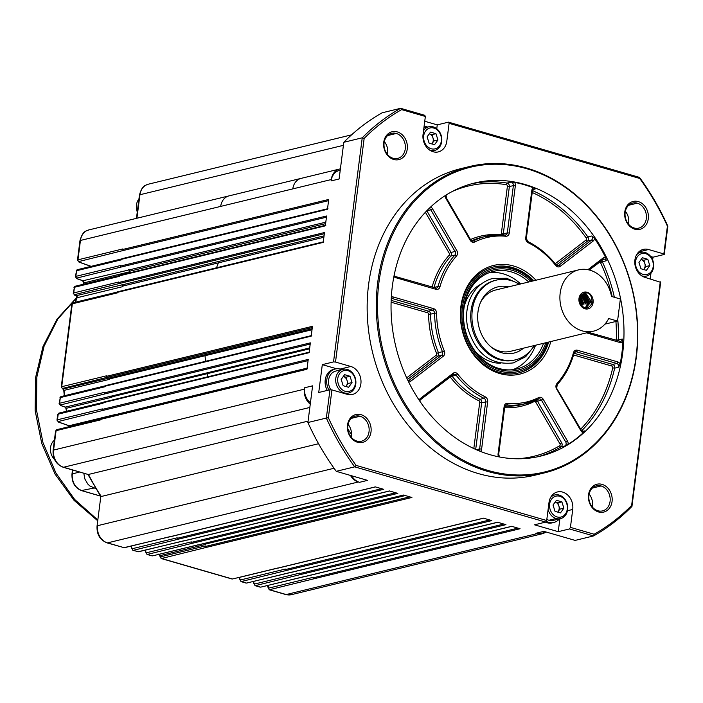 <?xml version="1.0" encoding="UTF-8"?>
<svg xmlns="http://www.w3.org/2000/svg" width="703" height="703" viewBox="0 0 703 703"><rect width="100%" height="100%" fill="white"/><g stroke="black" fill="none" stroke-linecap="round" stroke-linejoin="round"><path stroke-width="1.05" d="M424.744 121.259L437.257 124.87L448.479 122.146L639.493 177.384A236.533 193.474 -103.6 0 1 667.85 226.181L664.23 254.468L653.008 257.193L652.656 259.934M650.952 273.265L650.231 278.88M667.85 226.181L667.411 226.129L663.852 253.932L648.57 249.521A14.482 11.846 -103.6 0 0 643.368 249.372A14.482 11.846 -103.6 0 0 634.809 263.115A14.482 11.846 -103.6 0 0 645.003 277.369L660.662 282.325L631.953 506.432A236.533 193.474 -103.6 0 1 593.569 535.923L575.133 540.405L543.858 531.354L535.844 533.305L537.013 533.639L286.191 594.545A2.865 1.494 106.1 0 1 285.752 594.545L291.341 594.685A14.332 11.723 -103.6 0 1 286.191 594.545L269.68 589.773A1.432 1.169 -103.6 0 1 268.669 588.13L268.115 585.353M91.135 266.332L79.263 262.14A1.432 0.729 109.5 0 1 79.035 262.131L91.003 266.367M82.541 280.594A1.432 0.729 -70.5 0 0 82.743 280.743A1.432 0.729 -70.5 0 0 82.98 280.743L77.145 278.687A1.432 0.729 109.5 0 1 76.917 278.678M83.534 283.388A1.432 0.598 26.9 0 1 83.525 283.089L82.734 280.743L76.908 278.678A1.432 0.729 109.5 0 1 76.662 278.441M128.658 269.653A1.432 1.169 -103.6 0 1 129.449 271.833A187.789 153.614 -103.6 0 1 129.774 271.191A0.861 0.703 76.4 0 0 129.299 269.882L82.98 280.743A1.432 1.169 -103.6 0 1 83.771 282.922L129.449 271.833M75.836 295.524A1.432 0.729 -70.5 0 0 76.038 295.664A1.432 0.729 -70.5 0 0 76.267 295.673L75.028 295.234A1.432 0.729 109.5 0 1 74.799 295.225A1.432 0.729 109.5 0 1 74.536 294.996M121.944 284.583A1.432 1.169 -103.6 0 1 122.788 286.639A187.789 153.614 -103.6 0 1 123.034 286.024A0.861 0.703 76.4 0 0 122.524 284.785L76.267 295.673A1.432 1.169 -103.6 0 1 77.11 297.729L122.788 286.639M63.015 389.005A1.432 0.729 109.5 0 1 62.787 388.996L62.857 389.023A1.432 0.729 -70.5 0 0 63.094 389.031L62.646 388.399A1.432 1.169 -103.6 0 1 61.715 386.703L61.214 387.019L62.769 388.996M108.772 377.942A1.432 1.169 -103.6 0 1 109.712 379.295A187.789 153.614 -103.6 0 1 109.686 378.873A0.861 0.703 76.4 0 0 109.114 378.065L63.094 389.031A1.432 1.169 -103.6 0 1 64.035 390.385L109.712 379.295M64.843 406.949A1.432 0.729 -70.5 0 0 65.045 407.099A1.432 0.729 -70.5 0 0 65.274 407.099L60.897 405.552A1.432 0.729 109.5 0 1 60.66 405.552M66.442 411.29L65.959 408.408L65.036 407.099L60.651 405.543A1.432 0.729 109.5 0 1 60.405 405.315M110.951 396.009A1.432 1.169 -103.6 0 1 111.882 397.23A187.789 153.614 -103.6 0 1 111.821 396.852A0.861 0.703 76.4 0 0 111.267 396.123L65.274 407.099A1.432 1.169 -103.6 0 1 66.205 408.32L111.882 397.23M68.648 425.587A1.432 0.729 -70.5 0 0 68.85 425.737A1.432 0.729 -70.5 0 0 69.079 425.746L58.771 422.099A1.432 0.729 109.5 0 1 58.542 422.099A1.432 0.729 109.5 0 1 58.287 421.862M115.52 415.236A0.861 0.703 76.4 0 0 115.037 414.752L114.756 414.656A1.432 1.169 -103.6 0 1 115.459 415.245M88.077 474.463L63.578 467.249A2.865 1.494 106.1 0 1 63.138 467.249L88.077 474.463M87.822 474.253L100.81 496.599L101.285 496.485A187.789 153.614 -103.6 0 1 88.481 474.455L308.09 421.123M132.893 550.335L131.391 547.646L131.769 545.923M198.158 544.904A0.861 0.703 -103.6 0 1 197.578 545.045L152.771 555.827A1.432 1.169 -103.6 0 1 152.252 555.818L146.997 554.421L145.495 551.723L145.873 550.001M159.616 555.757L205.531 544.465A1.432 1.169 76.4 0 0 205.179 543.287M205.531 544.465L205.566 544.052A0.861 0.703 76.4 0 0 205.285 543.261M158.843 554.008L159.853 555.555A1.432 1.169 -103.6 0 0 159.37 554.228M245.848 583.007L241.024 581.609L239.53 578.912L239.899 577.277L277.474 568.156M255.031 585.652L253.634 582.998L254.011 581.276M285.752 594.545L269.231 589.764L267.984 586.926M306.297 576.179A0.861 0.703 -103.6 0 1 305.717 576.319L260.91 587.102A1.432 1.169 -103.6 0 1 260.391 587.084L255.576 585.696A1.432 1.169 -103.6 0 1 254.565 584.044L253.88 582.849M259.952 587.084L255.127 585.687L300.005 574.667A0.861 0.703 -103.6 0 1 299.399 573.683L299.443 573.147L254.565 584.044M292.193 572.101A0.861 0.703 -103.6 0 1 291.613 572.242L246.806 583.024A1.432 1.169 -103.6 0 1 246.287 583.007L241.463 581.618A1.432 1.169 -103.6 0 1 240.461 579.966L239.776 578.762M241.032 581.609L285.893 570.59A0.861 0.703 -103.6 0 1 285.295 569.597L285.339 569.07L240.461 579.966M278.089 568.024A0.861 0.703 -103.6 0 1 277.509 568.165L232.702 578.947A1.432 1.169 -103.6 0 1 232.183 578.929L161.541 558.498A1.432 1.169 -103.6 0 1 160.53 556.855L159.845 555.651M159.599 555.801L161.541 558.498L205.97 547.479A0.861 0.703 -103.6 0 1 205.364 546.486L205.408 545.959L160.53 556.855M146.426 552.778L191.304 541.881L191.26 542.408A0.861 0.703 -103.6 0 0 191.866 543.393L147.437 554.421A1.432 1.169 -103.6 0 1 146.426 552.778L145.741 551.574M132.779 550.3L138.667 551.75A1.432 1.169 -103.6 0 1 138.148 551.741L137.726 551.741M132.893 550.344L133.324 550.344A1.432 1.169 -103.6 0 1 132.322 548.7L131.637 547.496M123.614 547.655L124.563 547.672A1.432 1.169 -103.6 0 1 124.044 547.655L107.084 542.883A2.865 1.494 -73.9 0 0 107.524 542.883A14.332 11.723 -103.6 0 1 97.541 525.695L334.057 468.26M269.24 589.773L314.109 578.745A0.861 0.703 -103.6 0 1 313.503 577.761L313.547 577.233L268.669 588.13M75.028 295.234L74.659 294.627A1.432 1.169 -103.6 0 1 73.727 292.931L73.235 293.318M76.926 298.204A1.432 0.536 21.6 0 1 76.864 297.905L76.029 295.664L74.782 295.225L73.235 293.248L74.448 287.272A1.432 1.169 -103.6 0 1 75.3 286.218M77.145 278.687L76.776 278.08A1.432 1.169 -103.6 0 1 75.845 276.376L75.353 276.771M76.908 278.678L75.362 276.701L76.565 270.725A1.432 1.169 -103.6 0 1 77.418 269.662M79.263 262.14L78.903 261.534A1.432 1.169 -103.6 0 1 77.963 259.829L77.471 260.224M309.838 407.45L63.578 467.249A14.332 11.723 -103.6 0 1 53.595 450.061A2.865 0.703 -172.7 0 0 53.103 450.377L55.581 430.992L56.073 430.684A1.432 1.169 -103.6 0 1 56.934 429.63M58.771 422.099L58.411 421.492A1.432 1.169 -103.6 0 1 57.47 419.796L56.978 420.183M57.708 414.436L58.2 414.137A1.432 1.169 -103.6 0 1 59.052 413.083L103.912 402.186M60.897 405.552L60.528 404.946A1.432 1.169 -103.6 0 1 59.588 403.25L59.096 403.636M60.651 405.543L59.105 403.575L60.317 397.59A1.432 1.169 -103.6 0 1 61.17 396.536L106.03 385.639M62.646 388.399L107.084 377.344A0.861 0.703 -103.6 0 1 106.522 376.325L106.584 375.797L61.715 386.703L72.33 303.819L71.838 304.118L61.223 387.089M184.054 540.827A0.861 0.703 -103.6 0 1 183.474 540.967L138.148 551.741L133.324 550.344L177.754 539.315A0.861 0.703 -103.6 0 1 177.156 538.331L177.2 537.804L132.322 548.7M169.941 536.749A0.861 0.703 -103.6 0 1 169.37 536.89L124.044 547.655L107.524 542.883L358.354 481.977A14.332 11.723 -103.6 0 1 350.507 475.448M74.659 294.627L119.097 283.573A0.861 0.703 -103.6 0 1 118.535 282.553L118.596 282.035L73.727 292.931L74.448 287.272L119.325 276.376L119.387 275.848A0.861 0.703 -103.6 0 1 120.169 275.216M76.776 278.08L121.215 267.026A0.861 0.703 -103.6 0 1 120.652 266.006L120.723 265.479L75.845 276.376L76.565 270.725L121.443 259.829L121.514 259.302A0.861 0.703 -103.6 0 1 122.287 258.669M78.903 261.534L123.333 250.479A0.861 0.703 -103.6 0 1 122.77 249.46L122.84 248.932L77.963 259.829L80.441 240.452A14.332 11.723 -103.6 0 1 88.815 229.925C86.003 231.392 82.998 230.215 79.949 240.769A2.865 0.703 7.3 0 1 80.441 240.452L220.68 206.401A14.332 11.723 -103.6 0 1 229.055 195.873L88.815 229.925M310.26 404.172A14.332 11.723 -103.6 0 1 304.417 389.154L53.595 450.061L56.073 430.684L100.951 419.788L101.021 419.269A0.861 0.703 -103.6 0 1 101.794 418.637M58.411 421.492L102.84 410.438A0.861 0.703 -103.6 0 1 102.278 409.418L102.348 408.9L57.47 419.796L58.2 414.137L103.069 403.241L103.139 402.714A0.861 0.703 -103.6 0 1 103.912 402.081M60.528 404.946L104.958 393.891A0.861 0.703 -103.6 0 1 104.395 392.872L104.466 392.353L59.588 403.25L60.317 397.59L105.195 386.694L105.257 386.167A0.861 0.703 -103.6 0 1 106.03 385.534M71.847 304.118L73.165 302.765A1.432 1.169 -103.6 0 0 72.33 303.819L117.208 292.923L117.269 292.395A0.861 0.703 -103.6 0 1 118.042 291.763M138.939 199.011A12.188 9.965 76.4 0 0 137.278 211.937M54.403 440.21A12.188 9.965 76.4 0 0 54.553 459.498M266.964 585.634A12.188 9.965 76.4 0 0 267.808 586.293M351.447 435.737L350.322 436.009M318.573 443.716L101.285 496.485M545.308 532.391A14.332 11.723 -103.6 0 1 542.162 533.779A14.332 11.723 -103.6 0 1 537.013 533.639M663.852 253.932L664.23 254.468M650.75 256.542L653.008 257.193M660.284 281.789L631.637 505.422L631.953 506.432M546.468 532.109L540.994 533.445A14.332 11.723 -103.6 0 1 535.844 533.305M340.401 168.861A14.332 11.723 76.4 0 0 339.637 169.019A14.332 11.723 76.4 0 0 331.271 179.546L331.095 180.926L339.11 178.984L343.802 142.287A236.533 193.474 -103.6 0 1 382.186 112.788L400.622 108.315L424.735 115.283L425.359 116.47L401.65 109.615A235.101 192.306 76.4 0 0 364.154 138.429L335.507 362.054L350.788 366.474A14.482 11.846 -103.6 0 1 360.982 380.727A14.482 11.846 -103.6 0 1 352.423 394.471A14.482 11.846 -103.6 0 1 347.22 394.33L331.939 389.91L328.371 417.723A235.101 192.306 76.4 0 0 356.078 465.395L546.688 520.51L548.99 502.583A14.482 11.846 -103.6 0 1 557.444 491.951A14.482 11.846 -103.6 0 1 572.734 509.455L570.432 527.382L594.14 534.236A235.101 192.306 76.4 0 0 631.637 505.422M628.464 224.125A12.9 10.554 76.4 0 0 625.354 211.313M639.493 177.384L639.712 178.457A235.101 192.306 -103.6 0 1 667.411 226.129M639.712 178.457L449.103 123.333L446.8 141.259A14.482 11.846 -103.6 0 1 438.347 151.901A14.482 11.846 -103.6 0 1 423.057 134.396L425.359 116.47M393.724 159.476A14.332 11.723 -103.6 0 1 383.733 142.287A14.332 11.723 -103.6 0 1 397.257 131.892A14.332 11.723 -103.6 0 1 407.248 149.08A14.332 11.723 -103.6 0 1 393.724 159.476M634.756 229.178A14.332 11.723 -103.6 0 1 624.774 211.99A14.332 11.723 -103.6 0 1 638.289 201.594A14.332 11.723 -103.6 0 1 648.28 218.782A14.332 11.723 -103.6 0 1 634.756 229.178M357.502 442.249A14.332 11.723 -103.6 0 1 347.51 425.06A14.332 11.723 -103.6 0 1 361.034 414.673A14.332 11.723 -103.6 0 1 371.017 431.862A14.332 11.723 -103.6 0 1 357.502 442.249M598.534 511.951A14.332 11.723 -103.6 0 1 588.543 494.763A14.332 11.723 -103.6 0 1 602.067 484.376A14.332 11.723 -103.6 0 1 612.058 501.564A14.332 11.723 -103.6 0 1 598.534 511.951M544.236 472.943L535.106 475.158A157.692 128.983 -103.6 0 1 478.462 473.611A157.692 128.983 -103.6 0 1 367.467 318.362A157.692 128.983 -103.6 0 1 460.685 168.685L469.824 166.47A157.692 128.983 -103.6 0 1 526.459 168.017A157.692 128.983 -103.6 0 1 637.463 323.266A157.692 128.983 -103.6 0 1 544.236 472.943A157.692 128.983 -103.6 0 1 487.601 471.397A157.692 128.983 -103.6 0 1 376.597 316.148A157.692 128.983 -103.6 0 1 469.824 166.47M638.429 252.272A14.332 11.723 -103.6 0 1 639.502 252.676M645.249 276.358A14.332 11.723 -103.6 0 1 644.484 277.21M594.14 534.236L593.569 535.923L569.456 528.955L558.235 531.679L534.491 524.816L545.713 522.083L354.69 466.845L336.262 471.326L367.537 480.369L359.523 482.32L358.354 481.977M169.37 536.89L375.314 486.88L383.706 489.306L177.754 539.315M183.474 540.967L389.418 490.958L397.81 493.383L191.866 543.393M197.578 545.045L403.522 495.035L411.914 497.469L205.97 547.479M277.509 568.165L483.453 518.155L491.845 520.58L285.893 570.59M291.613 572.242L497.557 522.232L505.949 524.658L300.005 574.667M305.717 576.319L511.661 526.31L520.053 528.735L314.109 578.745M592.242 506.907A12.9 10.554 76.4 0 0 589.132 494.095M436.756 128.737L437.257 124.87M449.103 123.333L448.479 122.146M331.095 180.926A14.332 11.723 -103.6 0 1 339.461 170.398L340.226 170.214M343.802 142.287L362.238 137.806A236.533 193.474 -103.6 0 1 400.622 108.315L401.65 109.615M637.313 203.167A12.9 10.554 76.4 0 0 632.682 203.044A12.9 10.554 76.4 0 0 625.055 215.285A12.9 10.554 76.4 0 0 634.132 227.992A12.9 10.554 76.4 0 0 638.772 228.115A12.9 10.554 76.4 0 0 646.4 215.874A12.9 10.554 76.4 0 0 637.313 203.167L628.623 205.285M335.507 362.054L333.53 361.913L362.238 137.806L364.154 138.429M333.53 361.913L322.308 364.637L336.605 368.767M322.308 364.637L318.74 392.494L329.962 389.77L331.939 389.91M329.962 389.77L326.341 418.057L328.371 417.723M336.262 471.326A236.533 193.474 76.4 0 1 307.905 422.529L326.341 418.057A236.533 193.474 76.4 0 0 354.69 466.845L356.078 465.395M545.713 522.083L546.688 520.51M559.887 518.796L558.235 531.679M569.456 528.955L570.432 527.382M393.1 158.289A12.9 10.554 -103.6 0 1 384.014 145.591A12.9 10.554 -103.6 0 1 391.641 133.342A12.9 10.554 -103.6 0 1 396.281 133.465A12.9 10.554 -103.6 0 1 405.359 146.171A12.9 10.554 -103.6 0 1 397.731 158.412A12.9 10.554 -103.6 0 1 393.1 158.289M356.878 441.071A12.9 10.554 -103.6 0 1 347.792 428.364A12.9 10.554 -103.6 0 1 355.419 416.114A12.9 10.554 -103.6 0 1 360.05 416.246A12.9 10.554 -103.6 0 1 369.137 428.944A12.9 10.554 -103.6 0 1 361.509 441.194A12.9 10.554 -103.6 0 1 356.878 441.071M597.91 510.765A12.9 10.554 -103.6 0 1 588.824 498.067A12.9 10.554 -103.6 0 1 596.452 485.817A12.9 10.554 -103.6 0 1 601.091 485.949A12.9 10.554 -103.6 0 1 610.169 498.647A12.9 10.554 -103.6 0 1 602.541 510.896A12.9 10.554 -103.6 0 1 597.91 510.765M559.316 518.937A14.332 11.723 -103.6 0 1 553.823 522.478L552.224 522.865A14.332 11.723 -103.6 0 1 545.493 522.144M307.905 422.529L312.607 385.833L304.592 387.775L304.417 389.154M351.685 475.782A14.332 11.723 76.4 0 0 359.523 482.32M310.436 402.793A14.332 11.723 -103.6 0 1 304.592 387.775M347.827 428.865A187.789 153.614 76.4 0 0 351.518 434.691M122.77 249.46L328.723 199.45L327.457 209.292L121.514 259.302M120.652 266.006L326.596 215.997L325.34 225.839L119.387 275.848M118.535 282.553L324.478 232.544L323.222 242.386L117.269 292.395M106.522 376.325L312.466 326.315L311.209 336.157L105.257 386.167M104.395 392.872L310.348 342.862L309.083 352.704L103.139 402.714M102.278 409.418L308.23 359.409L306.965 369.26L101.021 419.269M424.111 126.18A14.332 11.723 -103.6 0 1 426.282 126.566A14.332 11.723 -103.6 0 1 427.644 127.058M433.391 150.741A14.332 11.723 -103.6 0 1 432.626 151.593M387.432 154.423A12.9 10.554 76.4 0 0 384.321 141.611M327.282 390.42A14.332 11.723 -103.6 0 1 325.225 379.919A14.332 11.723 -103.6 0 1 333.6 369.391L335.199 369.005A14.332 11.723 -103.6 0 1 340.349 369.145A14.332 11.723 -103.6 0 1 341.711 369.637M348.09 424.392A12.9 10.554 -103.6 0 1 351.201 437.204M526.837 168.729A156.831 128.28 -103.6 0 1 609.211 427.222A156.831 128.28 -103.6 0 1 386.483 362.818A156.831 128.28 -103.6 0 1 526.837 168.729M636.602 254.767A12.188 9.965 -103.6 0 1 640.705 252.386A12.188 9.965 -103.6 0 1 645.082 252.5A12.188 9.965 -103.6 0 1 653.658 264.495A12.188 9.965 -103.6 0 1 646.461 276.068A12.188 9.965 -103.6 0 1 642.076 275.945A12.188 9.965 -103.6 0 1 641.716 275.831M552.496 494.85A14.332 11.723 -103.6 0 1 553.569 495.255M553.823 522.478A14.332 11.723 -103.6 0 1 546.205 521.292M347.467 393.32A14.332 11.723 -103.6 0 1 346.684 394.172M328.881 390.024A14.332 11.723 -103.6 0 1 335.199 369.005M622.7 352.897A140.486 114.914 -103.6 0 1 540.66 456.106A140.486 114.914 -103.6 0 1 395.842 346.702A140.486 114.914 -103.6 0 1 474.358 183.07A140.486 114.914 -103.6 0 1 622.7 352.897M643.06 274.372A10.747 8.796 -103.6 0 1 635.565 261.481A10.747 8.796 -103.6 0 1 645.706 253.686A10.747 8.796 -103.6 0 1 653.201 266.578A10.747 8.796 -103.6 0 1 643.06 274.372M550.669 497.337A12.188 9.965 -103.6 0 1 554.781 494.956A12.188 9.965 -103.6 0 1 559.157 495.079A12.188 9.965 -103.6 0 1 567.734 507.074A12.188 9.965 -103.6 0 1 560.528 518.638L553.314 520.387A12.188 9.965 -103.6 0 1 548.938 520.273A12.188 9.965 -103.6 0 1 546.837 519.376M423.54 130.661A12.188 9.965 -103.6 0 1 428.848 126.768A12.188 9.965 -103.6 0 1 433.224 126.883A12.188 9.965 -103.6 0 1 441.8 138.878A12.188 9.965 -103.6 0 1 434.603 150.451A12.188 9.965 -103.6 0 1 430.227 150.328A12.188 9.965 -103.6 0 1 429.858 150.214M330.867 389.831A12.188 9.965 -103.6 0 1 335.709 371.087L342.923 369.339A12.188 9.965 -103.6 0 1 347.3 369.462A12.188 9.965 -103.6 0 1 355.876 381.457A12.188 9.965 -103.6 0 1 348.67 393.021A12.188 9.965 -103.6 0 1 344.294 392.907A12.188 9.965 -103.6 0 1 335.718 380.903A12.188 9.965 -103.6 0 1 342.923 369.339M582.638 431.396L584.501 430.939L583.305 432.653A140.486 114.914 -103.6 0 1 568.086 444.349L564.984 445.948L560.976 446.915A140.486 114.914 -103.6 0 1 537.848 456.748M617.761 319.373A140.486 114.914 -103.6 0 1 618.271 340.006L622.278 339.031L622.928 342.01A140.486 114.914 -103.6 0 1 621.9 353.091A140.486 114.914 -103.6 0 1 620.116 363.961L618.675 367.186L614.668 368.161A140.486 114.914 -103.6 0 1 581.689 430.737M532.47 190.592A140.486 114.914 -103.6 0 1 587.875 236.929L591.882 235.953L594.474 238.343A140.486 114.914 -103.6 0 1 605.714 257.693L606.302 260.769L602.295 261.744A140.486 114.914 -103.6 0 1 614.369 297.272M471.564 183.791A140.486 114.914 -103.6 0 1 507.118 183.079L511.125 182.103L514.614 182.385A140.486 114.914 -103.6 0 1 533.322 187.798L535.124 189.045L532.918 189.582M647.806 259.302L649.809 265.602L646.391 270.33L640.96 268.757L638.957 262.456L642.375 257.729L647.806 259.302L643.799 260.268L644.8 263.423L645.802 266.569L649.809 265.602M560.528 518.638A12.188 9.965 -103.6 0 1 556.152 518.524A12.188 9.965 -103.6 0 1 548.085 509.613M431.203 148.755A10.747 8.796 -103.6 0 1 423.716 135.864A10.747 8.796 -103.6 0 1 433.848 128.069A10.747 8.796 -103.6 0 1 441.343 140.96A10.747 8.796 -103.6 0 1 431.203 148.755M550.844 341.517A55.906 45.73 -103.6 0 1 499.824 373.565A55.906 45.73 -103.6 0 1 460.869 306.526A55.906 45.73 -103.6 0 1 513.603 266.006A55.906 45.73 -103.6 0 1 535.958 280.225M645.802 266.569L643.658 269.539M643.596 269.521A5.738 4.693 -103.6 0 0 644.097 268.933A5.738 4.693 -103.6 0 0 644.8 263.423A5.738 4.693 -103.6 0 0 641.101 259.495L643.799 260.268M557.128 516.942A10.747 8.796 -103.6 0 1 549.641 504.051A10.747 8.796 -103.6 0 1 559.781 496.265A10.747 8.796 -103.6 0 1 567.268 509.157A10.747 8.796 -103.6 0 1 557.128 516.942M435.948 133.684L437.96 139.985L434.533 144.713L429.102 143.14L427.099 136.839L430.517 132.111L435.948 133.684L431.941 134.651L433.953 140.952L437.96 139.985M345.27 391.325A10.747 8.796 -103.6 0 1 337.783 378.434A10.747 8.796 -103.6 0 1 347.923 370.648A10.747 8.796 -103.6 0 1 355.41 383.539A10.747 8.796 -103.6 0 1 345.27 391.325M548.656 342.053A54.474 44.561 -103.6 0 1 518.761 372.915A54.474 44.561 -103.6 0 1 499.192 372.379A54.474 44.561 -103.6 0 1 460.852 318.749A54.474 44.561 -103.6 0 1 493.058 267.043A54.474 44.561 -103.6 0 1 512.619 267.579A54.474 44.561 -103.6 0 1 533.77 280.761M561.873 501.872L563.885 508.172L560.467 512.909L555.036 511.336L553.024 505.035L556.451 500.299L561.873 501.872L557.866 502.847L559.878 509.148L563.885 508.172M433.953 140.952L431.8 143.922M431.739 143.904A5.738 4.693 -103.6 0 0 432.24 143.315A5.738 4.693 -103.6 0 0 432.943 137.806A5.738 4.693 -103.6 0 0 429.243 133.878L431.941 134.651M350.024 376.254L352.027 382.555L348.609 387.291L343.178 385.719L341.166 379.418L344.593 374.681L350.024 376.254L346.017 377.23L348.02 383.53L352.027 382.555M492.654 267.14A54.474 44.561 -103.6 0 1 511.819 267.773A54.474 44.561 -103.6 0 1 532.971 280.954M547.857 342.247A54.474 44.561 -103.6 0 1 518.366 373.012M559.878 509.148L557.734 512.118M557.664 512.092A5.738 4.693 -103.6 0 0 558.164 511.512A5.738 4.693 -103.6 0 0 558.876 505.993A5.738 4.693 -103.6 0 0 555.168 502.065L557.866 502.847M348.02 383.53L345.876 386.501M345.806 386.483A5.738 4.693 -103.6 0 0 346.307 385.894A5.738 4.693 -103.6 0 0 347.018 380.376A5.738 4.693 -103.6 0 0 343.319 376.448L346.017 377.23M547.25 342.396A53.041 43.384 -103.6 0 1 495.088 369.497A53.041 43.384 -103.6 0 1 462.416 307.404A53.041 43.384 -103.6 0 1 532.364 281.103M545.818 342.739A51.609 42.215 -103.6 0 1 487.135 363.653A51.609 42.215 -103.6 0 1 469.191 289.777A51.609 42.215 -103.6 0 1 530.941 281.446M543.568 343.284A50.177 41.038 -103.6 0 1 516.951 368.926A50.177 41.038 -103.6 0 1 463.971 308.274A50.177 41.038 -103.6 0 1 493.269 271.42A50.177 41.038 -103.6 0 1 528.682 281.991M489.323 272.632A50.177 41.038 -103.6 0 1 520.668 283.942M535.554 345.235A50.177 41.038 -103.6 0 1 512.882 369.655M464.288 306.139A41.503 33.955 -103.6 0 1 481.318 283.986M500.554 363.24A41.503 33.955 -103.6 0 1 475.263 351.368M534.175 345.568A41.002 33.533 -103.6 0 1 515.58 359.822L514.368 360.112A41.002 33.533 -103.6 0 1 471.072 310.55A41.002 33.533 -103.6 0 1 495.017 280.435L496.23 280.137A41.002 33.533 -103.6 0 1 519.289 284.276M515.58 359.822A41.002 33.533 -103.6 0 1 472.293 310.26A41.002 33.533 -103.6 0 1 496.23 280.137M523.586 348.143A34.069 27.865 -103.6 0 1 492.311 347.932A34.069 27.865 -103.6 0 1 481.001 301.376A34.069 27.865 -103.6 0 1 508.708 286.842M578.604 269.873A31.538 25.8 -103.6 0 1 611.548 296.455L620.371 299.003L617.542 321.069L608.719 318.521A31.538 25.8 -103.6 0 1 593.49 331.166A31.538 25.8 -103.6 0 1 582.154 330.858A31.538 25.8 -103.6 0 1 559.957 299.803A31.538 25.8 -103.6 0 1 578.604 269.873L495.641 290.014A31.538 25.8 76.4 0 0 480.518 302.439M491.388 347.203A31.538 25.8 76.4 0 0 499.192 350.999A31.538 25.8 76.4 0 0 510.527 351.315L593.49 331.166M581.416 303.766L582.295 303.555M583.024 303.38L583.894 303.169M584.624 302.993L585.494 302.782M586.223 302.598L587.102 302.387M587.831 302.211L588.701 302M589.43 301.824L590.3 301.613M591.038 301.438L592.198 301.148M578.991 298.476A8.603 7.039 -103.6 0 1 582.295 292.887A8.603 7.039 -103.6 0 1 592.814 298.599A8.603 7.039 -103.6 0 1 586.654 309.039A8.603 7.039 -103.6 0 1 578.991 298.476L580.37 296.13L583.376 293.792L590.432 302.58L585.88 307.932M585.072 292.14L592.075 302.808M582.295 292.887C588.938 291.411 592.181 294.847 592.04 303.178C587.963 309.953 583.815 309.645 579.588 302.255A7.171 5.861 -103.6 0 1 579.369 299.012A7.171 5.861 76.4 0 1 580.37 296.13M588.868 303.582L584.571 293.74M582.594 294.065L588.833 302.967M581.856 294.487L587.233 303.353M581.153 295.093L585.625 303.749M580.502 295.91L584.026 304.135M579.905 297.026L582.418 304.522M585.45 293.898L589.307 303.476M583.121 293.863L587.708 303.863M581.891 294.46L586.109 304.258M580.203 296.411L582.901 305.032M579.58 297.949L581.302 305.427M582.189 304.584L580.414 297.852M583.789 304.197L580.52 296.13M585.397 303.801L582.295 295.849M586.996 303.415L583.499 295.207M585.019 308.055L588.596 303.028L583.982 294.329M585.836 307.949L590.204 302.633L585.256 293.845M617.542 321.069L604.923 324.136M95.775 488.647L89.712 485.887L87.77 484.007L84.878 479.024L83.798 473.224M136.927 218.246L139.941 194.74A2.865 0.703 -172.7 0 0 139.44 195.047C142.489 184.494 145.495 185.671 148.307 184.204A14.332 11.723 -103.6 0 0 139.941 194.74L343.416 145.328M82.884 284.372L83.525 283.089A1.432 0.598 26.9 0 1 83.771 282.922A187.789 153.614 -103.6 0 0 83.068 284.328M75.045 302.685L76.864 297.905A1.432 0.536 21.6 0 1 77.11 297.729A187.789 153.614 -103.6 0 0 75.406 302.22M62.813 389.005A1.432 0.729 -70.5 0 0 62.866 389.031L64.035 390.385A187.789 153.614 -103.6 0 0 64.535 395.719M65.959 408.408L66.205 408.32A187.789 153.614 -103.6 0 0 66.697 411.229M114.756 414.656L69.079 425.746A1.432 1.169 -103.6 0 1 69.861 426.493M100.81 496.599L97.049 526.011A2.865 0.703 7.3 0 1 97.541 525.695M239.53 578.912L239.899 577.277A1.432 1.169 -103.6 0 0 239.899 577.198M260.927 587.102A1.432 1.169 -103.6 0 1 260.892 587.102L305.787 576.205M232.711 578.938A1.432 1.169 -103.6 0 1 232.684 578.947L277.571 568.05M118.042 291.868L73.165 302.765A1.432 1.169 -103.6 0 1 73.182 302.765M299.399 573.683L503.814 524.043M285.295 569.597L489.71 519.965M205.364 546.486L409.779 496.845M405.297 495.553L205.566 544.052M191.26 542.408L395.675 492.768M177.156 538.331L381.571 488.69M313.503 577.761L517.926 528.12M216.506 267.79A187.789 153.614 -103.6 0 1 218.396 262.869L123.034 286.024M324.057 235.848L122.524 284.785M324.329 233.739L119.097 283.573M224.195 249.89A187.789 153.614 -103.6 0 1 225.136 248.036L129.774 271.191M325.805 222.166L129.299 269.882M326.447 217.192L121.215 267.026M328.565 200.645L123.333 250.479M307.114 368.108L115.037 414.752M308.072 360.604L102.84 410.438M207.701 376.817A187.789 153.614 -103.6 0 1 207.183 373.697L111.821 396.852M111.267 396.123L309.698 347.932M310.199 344.057L104.958 393.891M205.548 361.307A187.789 153.614 -103.6 0 1 205.039 355.718L109.686 378.873M312.158 328.758L109.114 378.065M312.317 327.51L107.084 377.344M648.57 249.521L638.816 251.885M340.094 369.075L350.788 366.474M567.47 510.73L572.734 509.455M592.392 488.058L601.091 485.949M331.271 179.546L220.68 206.401M309.584 348.829L207.183 373.697M312.027 329.742L205.039 355.718M323.872 237.254L218.396 262.869M325.621 223.633L225.136 248.036M292.8 188.887A14.332 11.723 -103.6 0 1 301.174 178.36L229.055 195.873M387.581 135.582L396.281 133.465M351.359 418.355L360.05 416.246M548.938 520.273L556.152 518.524M343.196 393.17L344.294 392.907M419.173 400.174A4.297 3.515 -103.6 0 1 420.368 398.443L453.154 373.249A4.297 3.515 -103.6 0 1 457.758 374.128A84.58 69.184 76.4 0 0 485.237 396.844A4.297 3.515 -103.6 0 1 487.671 401.782L481.617 449.068A4.297 3.515 -103.6 0 1 480.509 451.423M498.585 456.783A4.297 3.515 -103.6 0 1 498.075 453.822L504.13 406.536A4.297 3.515 -103.6 0 1 507.61 403.311A84.58 69.184 76.4 0 0 538.735 397.546A4.297 3.515 -103.6 0 1 543.234 399.295L567.444 440.974A4.297 3.515 -103.6 0 1 568.086 444.349M583.305 432.653A4.297 3.515 -103.6 0 1 580.836 430.684L556.618 389.014A4.297 3.515 -103.6 0 1 556.934 383.566A84.58 69.184 76.4 0 0 573.472 352.695A4.297 3.515 -103.6 0 1 577.4 350.235L617.7 361.887A4.297 3.515 -103.6 0 1 620.116 363.961M622.928 342.01A4.297 3.515 -103.6 0 1 620.178 342.581L586.53 332.853M587.91 269.688L602.937 258.142A4.297 3.515 -103.6 0 1 605.714 257.693M594.474 238.343A4.297 3.515 -103.6 0 1 593.051 241.12L560.265 266.314A4.297 3.515 -103.6 0 1 555.66 265.435A84.58 69.184 76.4 0 0 528.181 242.72A4.297 3.515 -103.6 0 1 525.747 237.781L531.802 190.495A4.297 3.515 -103.6 0 1 533.322 187.798M514.614 182.385A4.297 3.515 -103.6 0 1 515.352 185.741L509.288 233.027A4.297 3.515 -103.6 0 1 505.809 236.252A84.58 69.184 76.4 0 0 474.683 242.017A4.297 3.515 -103.6 0 1 470.193 240.268L445.974 198.589A4.297 3.515 -103.6 0 1 445.298 195.557M430.561 207.051A4.297 3.515 -103.6 0 1 432.591 208.879L456.801 250.558A4.297 3.515 -103.6 0 1 456.493 256.006A84.58 69.184 76.4 0 0 439.946 286.868A4.297 3.515 -103.6 0 1 436.027 289.328L395.719 277.676A4.297 3.515 -103.6 0 1 393.9 276.472M391.307 297.061A4.297 3.515 -103.6 0 1 393.249 296.982L433.549 308.635A4.297 3.515 -103.6 0 1 436.589 313.116A84.58 69.184 76.4 0 0 444.322 350.999A4.297 3.515 -103.6 0 1 443.268 356.236L410.482 381.43A4.297 3.515 -103.6 0 1 408.68 382.045M481.617 449.068L479.639 448.918A2.865 2.346 -103.6 0 1 478.681 450.685M453.312 374.497A2.865 2.346 -103.6 0 1 453.795 374.304A2.865 2.346 -103.6 0 1 456.133 375.244A86.012 70.353 76.4 0 0 484.077 398.346A2.865 2.346 -103.6 0 1 485.694 401.633L479.639 448.918L476.397 449.709M420.271 399.849A1.432 0.773 -127.5 0 0 420.447 399.77A1.432 0.773 -127.5 0 0 420.368 398.443M410.482 381.43A1.432 0.773 -127.5 0 0 408.979 380.402A2.865 2.346 -103.6 0 1 408.241 380.762L408.074 380.789M391.219 298.81L392.265 298.555A2.865 2.346 76.4 0 0 391.237 298.529A2.865 2.346 76.4 0 0 391.228 298.529L391.237 298.529M391.149 300.366L428.566 311.183L432.573 310.208L392.265 298.555A1.432 0.747 -73.9 0 0 393.249 296.982M395.719 277.676A1.432 0.747 -73.9 0 0 395.314 276.49A1.432 0.747 -73.9 0 0 395.095 276.49M426.747 210.803L426.826 210.777A2.865 2.346 -103.6 0 1 426.826 210.777L430.834 209.81A2.865 2.346 76.4 0 0 429.067 208.475M426.826 210.777L451.036 252.456L455.043 251.481L430.834 209.81L432.591 208.879M445.974 198.589L446.414 198.07L470.623 239.741L470.193 240.268M452.117 191.559A139.053 113.745 -103.6 0 1 506.265 184.678A1.432 0.782 99.3 0 1 507.118 183.079A2.865 2.346 -103.6 0 1 509.367 186.567L513.375 185.592A2.865 2.346 76.4 0 0 511.125 182.103M500.51 234.758A1.432 1.169 76.4 0 0 501.327 233.712L507.39 186.427L509.367 186.567L503.304 233.853L507.311 232.878L513.375 185.592L515.352 185.741M531.802 190.495L532.426 190.873L533.849 188.931A2.865 2.346 -103.6 0 1 535.124 189.045M532.215 192.49A139.053 113.745 -103.6 0 1 586.197 237.983L587.875 236.929A2.865 2.346 -103.6 0 1 587.532 241.076L591.539 240.101A2.865 2.346 76.4 0 0 591.882 235.953M557.303 265.646L558.762 265.295L591.539 240.101A1.432 0.773 52.5 0 1 593.051 241.12M602.937 258.142A1.432 0.773 52.5 0 1 603.007 259.469A1.432 0.773 52.5 0 1 602.84 259.548L589.246 269.996M603.095 259.381A2.865 2.346 -103.6 0 1 603.578 259.196A2.865 2.346 -103.6 0 1 606.302 260.769M601.46 260.655A2.865 2.346 -103.6 0 1 602.295 261.744L600.467 262.544A139.053 113.745 -103.6 0 1 612.181 296.64M615.925 321.456A139.053 113.745 -103.6 0 1 616.285 340.006L618.271 340.006A2.865 2.346 -103.6 0 1 618.104 340.92M619.905 341.473A2.865 2.346 76.4 0 0 620.582 341.43A2.865 2.346 76.4 0 0 622.278 339.031M619.545 341.403A1.432 0.747 106.1 0 1 619.774 341.403A1.432 0.747 106.1 0 1 620.178 342.581M617.7 361.887A1.432 0.747 106.1 0 1 616.724 363.46A2.865 2.346 -103.6 0 1 618.675 367.186M573.797 353.451A1.432 0.466 -164.4 0 0 574.052 353.275L575.388 351.781A2.865 2.346 -103.6 0 1 576.416 351.808L616.724 363.46L612.717 364.435A2.865 2.346 -103.6 0 1 614.668 368.161L612.708 367.871A139.053 113.745 -103.6 0 1 580.696 429.173M580.986 430.148L583.578 431.466A2.865 2.346 76.4 0 0 584.501 430.939M556.767 388.469L581.276 430.166L580.836 430.684M567.444 440.974L565.687 441.906A2.865 2.346 -103.6 0 1 564.984 445.948M538.63 398.988A2.865 2.346 -103.6 0 1 538.885 398.909A2.865 2.346 -103.6 0 1 541.477 400.227L537.47 401.202L561.688 442.872A2.865 2.346 -103.6 0 1 560.976 446.915A1.432 0.8 59.5 0 1 559.57 445.825A139.053 113.745 -103.6 0 1 517.004 458.769M498.445 454.358L498.075 453.822M420.561 399.629L453.057 374.655A1.432 0.773 -127.5 0 0 453.215 374.585A1.432 0.773 -127.5 0 0 453.154 373.249M451.678 375.771A2.865 2.346 -103.6 0 1 452.126 376.219L456.133 375.244L457.758 374.128M473.813 448.532L479.71 402.468A1.432 1.169 76.4 0 0 478.901 400.815A87.444 71.53 -103.6 0 1 450.491 377.335L452.126 376.219A86.012 70.353 76.4 0 0 480.07 399.322L484.077 398.346A1.432 0.677 -63.8 0 0 485.237 396.844M478.901 400.815A1.432 0.677 116.2 0 1 480.07 399.322A2.865 2.346 -103.6 0 1 481.687 402.608L487.671 401.782M504.499 407.072L504.13 406.536M499.473 456.959L498.691 454.2L504.745 406.914L506.178 404.972A2.865 2.346 -103.6 0 1 506.819 404.919A1.432 0.791 -84.6 0 0 507.61 403.311M505.659 405.209L506.819 404.919A86.012 70.353 76.4 0 0 526.204 403.557A86.012 70.353 76.4 0 0 538.48 399.058A1.432 0.808 -116.6 0 0 538.577 399.023A1.432 0.808 -116.6 0 0 538.735 397.546M565.687 441.906L541.477 400.227L543.234 399.295M556.978 384.84A1.432 0.721 -138 0 0 557.198 384.717L556.618 389.014M573.472 352.695A1.432 0.466 -164.4 0 1 574.052 353.275C570.608 365.525 564.984 376.008 557.198 384.717A1.432 0.721 -138 0 0 556.934 383.566M574.606 352.247L576.416 351.808A1.432 0.747 -73.9 0 0 577.4 350.235M555.686 264.706L558.024 265.655A2.865 2.346 -103.6 0 0 558.762 265.295A1.432 0.773 52.5 0 1 560.265 266.314M527.742 241.612A1.432 0.677 116.2 0 1 528.015 241.63C538.656 246.92 547.98 254.627 555.985 264.741L555.66 265.435M526.125 238.317L528.015 241.63A1.432 0.677 116.2 0 1 528.181 242.72M532.426 190.873L526.371 238.159L525.747 237.781M505.809 236.252A1.432 0.791 95.4 0 0 505.141 235.022L485.615 236.393A86.012 70.353 76.4 0 1 504.991 235.03A1.432 0.791 95.4 0 1 505.141 235.022L505.642 234.987A2.865 2.346 -103.6 0 0 507.311 232.878L509.288 233.027M471.616 240.786A86.012 70.353 76.4 0 1 481.608 237.368L485.615 236.393A86.012 70.353 76.4 0 0 473.339 240.892A1.432 0.808 63.4 0 1 474.683 242.017M470.342 239.732L472.934 241.05A2.865 2.346 -103.6 0 0 473.339 240.892L472.557 241.085M432.125 287.14A1.432 0.466 15.6 0 1 432.073 287.114A87.444 71.53 -103.6 0 1 449.173 255.207A1.432 1.169 76.4 0 0 449.279 253.388L451.036 252.456A2.865 2.346 -103.6 0 1 450.834 256.085L454.832 255.119A2.865 2.346 -103.6 0 0 455.043 251.481L456.801 250.558M449.173 255.207A1.432 0.721 42 0 0 450.834 256.085A86.012 70.353 76.4 0 0 434.006 287.474L438.013 286.508A86.012 70.353 76.4 0 1 454.832 255.119A1.432 0.721 42 0 1 456.493 256.006M435.755 288.221A2.865 2.346 -103.6 0 0 436.431 288.177A2.865 2.346 -103.6 0 0 438.013 286.508A1.432 0.466 15.6 0 1 439.946 286.868M435.403 288.151A1.432 0.747 106.1 0 1 435.623 288.151A1.432 0.747 106.1 0 1 436.027 289.328M406.686 377.88L436.247 355.164A1.432 1.169 76.4 0 0 436.598 353.416A87.444 71.53 -103.6 0 1 428.602 314.25A1.432 1.169 76.4 0 0 427.591 312.756A1.432 0.747 106.1 0 1 428.566 311.183A2.865 2.346 -103.6 0 1 430.588 314.171L434.595 313.195A2.865 2.346 -103.6 0 0 432.573 310.208A1.432 0.747 -73.9 0 0 433.549 308.635M428.602 314.25L430.588 314.171A86.012 70.353 76.4 0 0 438.452 352.695L442.459 351.72A86.012 70.353 76.4 0 1 434.595 313.195L436.589 313.116M443.268 356.236A1.432 0.773 52.5 0 0 441.756 355.208A2.865 2.346 -103.6 0 0 442.459 351.72L444.322 350.999M436.598 353.416L438.452 352.695A2.865 2.346 -103.6 0 1 437.749 356.184L441.756 355.208L408.979 380.402M479.71 402.468L481.687 402.608L475.694 449.402M436.247 355.164A1.432 0.773 52.5 0 0 437.749 356.184L407.441 379.479M427.591 312.756L391.088 302.202M449.279 253.388L425.377 212.244M507.39 186.427A1.432 1.169 76.4 0 0 506.265 184.678M470.518 239.556A87.444 71.53 -103.6 0 1 499.798 234.749M586.197 237.983A1.432 1.169 -103.6 0 1 586.03 240.057A1.432 0.773 -127.5 0 0 587.532 241.076L556.293 265.084M555.194 263.748L586.03 240.057M599.879 261.876A1.432 1.169 -103.6 0 1 600.467 262.544M574.061 353.257L612.717 364.435A1.432 0.747 -73.9 0 0 611.742 366.008A1.432 1.169 -103.6 0 1 612.708 367.871M611.742 366.008L573.56 354.971M561.688 442.872L559.931 443.804A1.432 1.169 -103.6 0 1 559.57 445.825M559.931 443.804L535.712 402.125A1.432 1.169 76.4 0 0 534.21 401.545A87.444 71.53 -103.6 0 1 504.649 407.696M504.982 406.062A86.012 70.353 76.4 0 0 522.197 404.533L538.885 398.909M536.336 400.086A2.865 2.346 -103.6 0 1 537.47 401.202L535.712 402.125M501.327 233.712L503.304 233.853A2.865 2.346 -103.6 0 1 502.997 234.855M433.329 287.483A1.432 0.466 15.6 0 0 434.006 287.474A2.865 2.346 -103.6 0 1 433.953 287.668M534.21 401.545A1.432 0.808 63.4 0 1 534.069 401.044M95.257 487.785L81.53 490.545M97.814 519.992L74.667 499.481L55.976 473.137L42.988 442.697L36.459 409.981L36.837 377.124L44.078 346.201L57.751 319.083L76.952 297.571M79.65 472.021L72.198 473.936L72.699 470.017M72.198 473.936L72.585 474.463L72.198 473.936C71.891 482.24 75.133 487.82 81.926 490.668L100.432 496.019M136.461 218.352L139.44 195.047M64.298 395.938L63.788 390.499M57.708 414.445L56.978 420.122L58.534 422.09L68.841 425.737L69.729 426.879M131.391 547.646L131.523 545.985M145.495 551.723L145.635 550.062M253.634 582.998L253.774 581.328M267.738 587.075L267.878 585.406M97.049 526.011C96.61 534.342 99.958 539.966 107.084 542.883M73.964 287.571L75.283 286.218L120.16 275.321M76.082 271.024L77.409 269.671L122.278 258.774M79.026 262.131L77.479 260.154L79.949 240.769M53.103 450.377C52.663 458.708 56.012 464.332 63.138 467.249M55.599 430.983L56.917 429.63L101.786 418.733M57.716 414.436L59.034 413.083M59.834 397.889L61.152 396.536M246.806 583.024L291.683 572.128M231.744 578.929L161.092 558.498M152.771 555.827L197.648 544.93M151.813 555.809L146.989 554.421M138.667 551.75L183.536 540.853M124.563 547.672L169.432 536.776M306.025 576.328L511.819 526.354M497.715 522.276L291.921 572.251M483.611 518.199L277.817 568.173M197.886 545.053L403.68 495.088M183.782 540.976L389.726 490.966M169.678 536.899L375.472 486.924M542.162 533.779L291.341 594.685M119.897 275.216L325.841 225.206M122.014 258.669L327.958 208.659M101.522 418.637L307.466 368.627M103.64 402.09L309.592 352.08M105.758 385.534L311.71 335.524M117.77 291.763L323.723 241.753M351.57 134.844L148.307 184.204M339.637 169.019L301.174 178.36M640.705 252.386L637.7 253.115M646.461 276.068L643.447 276.797M428.848 126.768L423.883 127.972M434.603 150.451L431.589 151.18M554.781 494.956L551.767 495.685M348.67 393.021L345.419 393.812M419.691 400.947L420.447 399.77L453.795 374.304M436.431 288.177L395.314 276.49L394.067 275.594M446.106 195.039L446.414 198.07M589.299 270.005L603.578 259.196M620.582 341.43L588.534 332.37M534.693 345.445L525.668 356.711L513.366 362.906C490.94 365.428 475.773 353.908 467.846 328.345C465.623 318.099 466.309 308.424 469.92 299.311C474.657 288.221 482.302 281.262 492.847 278.414L506.617 278.274L519.807 284.144M97.717 520.774L74.035 500.334L55.001 474.015L41.767 443.488L35.15 410.675L35.563 377.643L43.015 346.447L57.084 319.074L76.97 297.281M100.476 496.09L81.715 490.668C74.957 488.031 71.706 482.504 71.97 474.086L72.497 469.955"/></g></svg>
